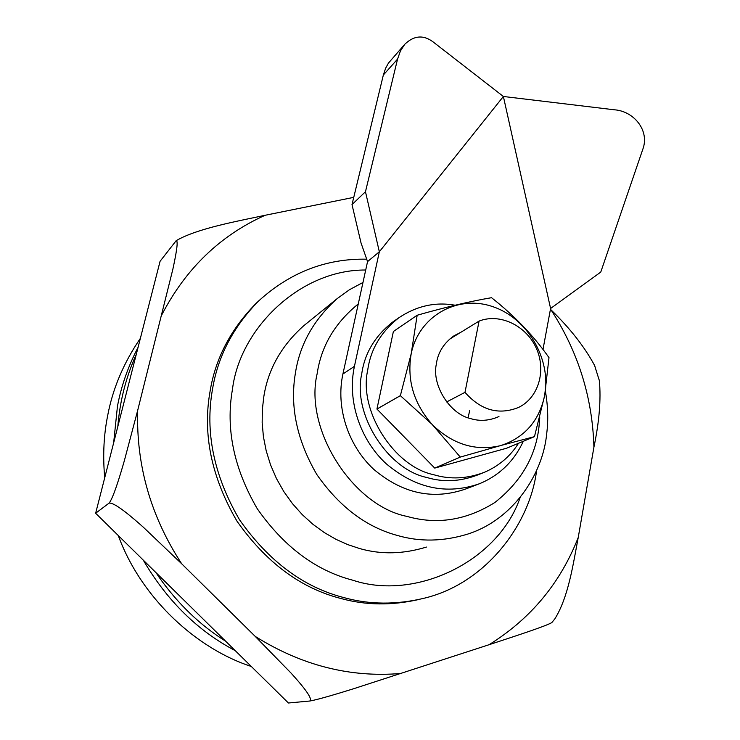 <?xml version="1.0" encoding="UTF-8"?>
<svg xmlns="http://www.w3.org/2000/svg" width="740" height="740" viewBox="0 0 740 740"><rect width="100%" height="100%" fill="white"/><g stroke="black" fill="none" stroke-linecap="round" stroke-linejoin="round"><path stroke-width="1.11" d="M518.5 443.279C510.295 456.321 498.954 465.987 484.487 472.259C466.968 478.891 449.957 479.677 433.437 474.636C394.291 466.653 358.354 410.978 367.725 370.093C370.62 349.336 380.952 331.918 398.721 317.839C416.583 305.925 435.388 301.716 455.137 305.213M484.487 472.259L477.374 475.071C460.003 481.638 443.131 482.434 426.758 477.457C387.973 469.576 352.388 414.483 361.712 373.987C364.598 353.433 374.847 336.173 392.478 322.214L398.721 317.839M376.947 409.081L400.377 395.678L432.086 424.362C413.688 403.504 406.732 379.944 411.209 353.674C418.822 316.128 457.144 294.594 492.165 306.453C527.315 317.775 551.559 358.983 544.649 395.567L534.465 436.646L506.65 448.209L434.741 468.096L376.938 409.044L393.375 331.511L417.166 315.24L411.209 353.674L400.368 395.641L376.938 409.044M498.964 416.546C489.196 420.829 479.622 421.476 470.242 418.489C450.151 414.104 431.725 385.475 436.286 364.376C437.793 352.675 443.723 343.138 454.082 335.738L460.558 332.454M417.166 315.24C445.813 307.082 470.594 301.236 491.517 297.702L491.582 297.73C514.476 315.795 533.614 335.766 548.997 357.633L544.649 395.567C539.192 420.755 524.817 437.34 501.516 445.323L534.465 436.646M393.375 331.511L417.12 315.286M432.086 424.362L460.299 457.079L434.741 468.096M460.299 457.079L501.516 445.323M499.435 445.896C475.515 451.104 453.629 444.5 433.769 426.083M418.988 599.465C391.886 605.662 365.949 605.366 341.186 598.567C300.801 588.3 266.048 562.474 236.929 521.08C211.353 477.106 202.418 433.742 210.132 390.998C215.516 358.317 230.806 329.143 255.985 303.474L258.621 300.995C290.108 272.357 326.053 258.417 366.457 259.185M353.748 197.358L265.114 215.275C237.605 221.214 197.09 228.401 176.176 240.676L176 240.852C178.886 239.723 175.713 255.92 172.873 269.157L137.696 410.358L124.311 460.844C119.713 476.828 113.22 498.131 109.085 503.117L95.645 513.227L109.085 503.135C114.358 502.127 131.1 516.298 143.32 527.204L181.689 563.788L255.207 636.391L290.95 672.975C301.18 684.241 313.704 698.949 309.69 701.03C317.479 699.818 338.809 693.343 354.09 688.588L489.057 644.716C513.653 636.594 544.621 626.623 551.781 622.636L551.837 622.571M551.781 622.636L554.834 618.89C568.477 597.069 573.121 564.259 578.236 537.481L593.915 447.182C599.271 421.661 601.084 399.507 599.372 380.693L598.984 379.352M595.127 367.049L594.572 365.412C584.406 346.635 569.893 328.135 551.041 309.894L550.44 309.255M309.69 701.03L288.424 703L95.645 513.245L160.081 261.285L176.176 240.676M225.7 641.256C200.105 625.198 177.896 603.84 159.072 577.2L156.02 572.668M117.817 426.527C119.88 400.978 126.031 376.938 136.262 354.414M464.998 392.348L479.076 321.086C499.75 312.928 526.02 325.452 536.167 347.93C546.573 370.278 538.637 397.824 518.564 407.444C498.741 415.362 480.88 410.321 464.998 392.348L446.636 401.95M479.076 321.086L449.254 339.401M469.771 410.275L468.05 417.758L469.771 410.275M383.348 75.017L385.67 68.126L388.454 63.094L404.789 44.261L400.433 50.958L397.556 59.098L383.348 75.017L352 204.582L361.018 242.914L367.549 261.608L342.907 374.024C335.636 407.139 347.93 445.397 373.756 469.345C402.69 493.765 433.39 500.286 465.886 488.918L479.742 483.636C446.72 495.19 415.464 488.502 385.975 463.555C359.649 439.107 347.079 400.062 354.432 366.309L379.343 251.785L365.468 191.725L352 204.582M367.549 261.608L379.343 251.785L503.376 96.478L433.363 42.106C423.585 34.651 414.067 35.372 404.789 44.261M550.588 308.488L600.76 272.089L642.764 149.406C649.97 130.462 633.727 111.056 614.339 109.788L503.376 96.478L550.588 308.488L542.984 349.483M365.468 191.725L397.556 59.098M523.319 441.281C514.087 461.159 499.565 475.284 479.742 483.636M104.719 477.753C102.888 457.496 103.591 438.293 106.819 420.154L107.504 416.444C112.545 389.064 123.506 363.035 140.369 338.346M251.341 666.49C197.312 648.943 141.516 599.002 118.261 535.51M235.246 650.654C197.654 630.841 166.99 600.667 143.264 560.115M113.645 442.853L117.457 406.269C121.231 386.077 128.103 366.439 138.065 347.365M536.602 470.483C530.025 524.049 485.884 583.675 423.752 598.327C396.113 604.876 369.639 604.673 344.341 597.716C303.752 587.384 268.814 561.401 239.529 519.776C213.804 475.543 204.823 431.938 212.556 388.972C217.967 356.116 233.313 326.793 258.621 300.995M539.756 417.712L538.97 426.878C535.695 456.589 521.006 481.786 494.903 502.469C466.376 520.303 437.081 524.947 407.009 516.4C353.23 506.012 303.789 429.589 317.164 373.644C321.225 346.154 334.924 322.927 358.262 303.964M520.165 497.493C498.344 561.494 415.51 601.111 353.036 580.28C315.962 570.707 284.058 546.879 257.317 508.815C233.812 468.392 225.534 428.525 232.48 389.221C239.788 328.458 300.274 269.443 365.708 270.017M545.408 391.247C547.979 406.084 548.414 420.19 546.712 433.557C542.984 474.026 513.292 519.563 467.763 534.077C443.408 541.56 419.941 542.022 397.352 535.455C366.207 527.074 339.373 506.761 316.831 474.534C296.962 440.346 289.793 406.667 295.343 373.478C299.691 344.692 313.594 319.772 337.042 298.72L349.474 289.71L362.97 282.476M426.425 547.063C403.291 554.177 381.054 554.676 359.696 548.562L347.911 544.668L336.053 539.368L324.324 532.587L312.983 524.336L302.281 514.652L292.466 503.653L283.781 491.517L276.418 478.475L270.526 464.794L266.187 450.762L263.412 436.665L262.163 422.771L262.358 409.331L263.838 396.538C268.046 369.417 281.293 345.867 303.576 325.887L337.042 298.72M578.236 537.481C560.374 583.12 530.654 618.862 489.057 644.716M551.041 309.894C578.245 351.879 592.527 397.639 593.915 447.182M401.274 673.428C350.409 677.868 301.716 665.519 255.207 636.391M181.689 563.788C150.766 516.446 136.095 465.303 137.696 410.358M161.94 314.565C185.906 268.509 220.298 235.413 265.114 215.275M354.432 366.309L342.907 374.024M599.372 380.693L594.572 365.412"/></g></svg>
